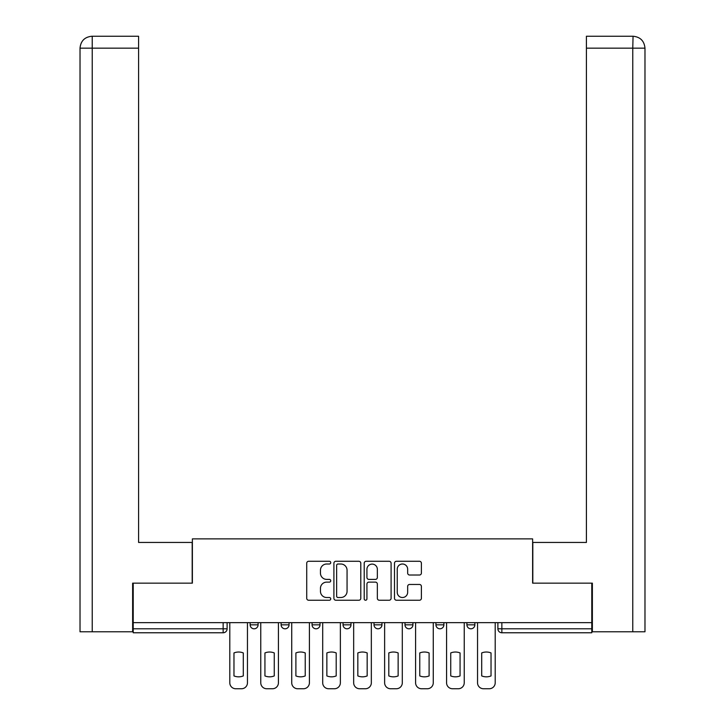 <?xml version="1.0" encoding="UTF-8"?>
<svg xmlns="http://www.w3.org/2000/svg" width="725" height="725" viewBox="0 0 725 725"><rect width="100%" height="100%" fill="white"/><g stroke="black" fill="none" stroke-linecap="round" stroke-linejoin="round"><path stroke-width="1.09" d="M330.736 562.636A1.368 1.368 0 0 0 329.377 561.277L308.669 561.277A1.948 1.948 0 0 0 306.72 563.225L306.72 598.297A1.948 1.948 0 0 0 308.669 600.246L329.377 600.246A1.368 1.368 0 0 0 330.736 598.886A1.368 1.368 0 0 0 329.377 597.518L326.694 597.518A6.235 6.235 0 0 1 320.459 591.283L320.459 588.356A6.235 6.235 0 0 1 326.694 582.121L329.377 582.121A1.368 1.368 0 0 0 330.736 580.761A1.368 1.368 0 0 0 329.377 579.393L326.694 579.393A6.235 6.235 0 0 1 320.459 573.158L320.459 570.24A6.235 6.235 0 0 1 326.694 564.005L329.377 564.005A1.368 1.368 0 0 0 330.736 562.636M435.952 622.648L435.952 624.832L443.89 624.832A3.969 3.969 0 0 1 439.921 628.802A3.969 3.969 0 0 1 435.952 624.832L435.952 622.648M404.985 622.648L404.985 624.832L412.924 624.832A3.969 3.969 0 0 1 408.954 628.802A3.969 3.969 0 0 1 404.985 624.832L404.985 622.648M343.043 622.648L343.043 624.832L350.991 624.832A3.969 3.969 0 0 1 347.012 628.802A3.969 3.969 0 0 1 343.043 624.832L343.043 622.648M419.449 575.016A1.948 1.948 0 0 0 421.397 573.067L421.397 563.225A1.948 1.948 0 0 0 419.449 561.277L396.448 561.277A1.948 1.948 0 0 0 394.5 563.225L394.5 598.297A1.948 1.948 0 0 0 396.448 600.246L419.449 600.246A1.948 1.948 0 0 0 421.397 598.297L421.397 586.407A1.948 1.948 0 0 0 419.449 584.459L409.607 584.459A1.948 1.948 0 0 0 407.658 586.407L407.658 592.307A5.211 5.211 0 0 1 402.447 597.518A5.211 5.211 0 0 1 397.237 592.307L397.237 569.216A5.211 5.211 0 0 1 402.447 564.005A5.211 5.211 0 0 1 407.658 569.216L407.658 573.067A1.948 1.948 0 0 0 409.607 575.016L419.449 575.016M92.229 631.774L80.022 631.774L80.022 48.158C80.738 40.926 84.698 36.957 91.921 36.25L138.584 36.25L138.584 48.158L92.229 48.158L92.229 631.774L132.63 631.774L132.63 583.145L192.379 583.145L192.379 538.874L532.621 538.874L532.621 583.145L591.781 583.145L591.781 622.648L133.219 622.648L133.219 628.802L227.115 628.802L227.115 622.648L227.115 628.802A3.969 3.969 0 0 1 223.146 632.771L133.219 632.771L133.219 628.802M133.219 583.145L133.219 622.648M360.796 563.225A1.948 1.948 0 0 0 358.848 561.277L335.856 561.277A1.948 1.948 0 0 0 333.908 563.225L333.908 598.297A1.948 1.948 0 0 0 335.856 600.246L358.848 600.246A1.948 1.948 0 0 0 360.796 598.297L360.796 563.225M366.152 561.277L389.144 561.277A1.948 1.948 0 0 1 391.092 563.225L391.092 598.297A1.948 1.948 0 0 1 389.144 600.246L379.302 600.246A1.948 1.948 0 0 1 377.353 598.297L377.353 584.069A1.948 1.948 0 0 0 375.405 582.121L368.88 582.121A1.948 1.948 0 0 0 366.932 584.069L366.932 598.886A1.368 1.368 0 0 1 365.572 600.246A1.368 1.368 0 0 1 364.204 598.886L364.204 563.225A1.948 1.948 0 0 1 366.152 561.277M497.885 622.648L497.885 628.802L591.781 628.802L591.781 632.771L501.854 632.771A3.969 3.969 0 0 1 497.885 628.802M591.781 622.648L591.781 628.802M474.857 622.648L474.857 624.832A3.969 3.969 0 0 1 470.888 628.802A3.969 3.969 0 0 1 466.918 624.832L474.857 624.832L474.857 622.648M466.918 622.648L466.918 624.832M443.89 622.648L443.89 624.832L443.89 622.648M412.924 624.832L412.924 622.648L412.924 624.832A3.969 3.969 0 0 1 408.954 628.802M381.957 622.648L381.957 624.832A3.969 3.969 0 0 1 377.988 628.802A3.969 3.969 0 0 1 374.009 624.832A3.969 3.969 0 0 0 377.988 628.802A3.969 3.969 0 0 0 381.957 624.832L381.957 622.648M374.009 622.648L374.009 624.832L381.957 624.832M350.991 622.648L350.991 624.832M320.015 622.648L320.015 624.832A3.969 3.969 0 0 1 316.046 628.802A3.969 3.969 0 0 1 312.076 624.832A3.969 3.969 0 0 0 316.046 628.802A3.969 3.969 0 0 0 320.015 624.832L312.076 624.832L312.076 622.648M281.11 622.648L281.11 624.832L289.048 624.832L289.048 622.648L289.048 624.832A3.969 3.969 0 0 1 285.079 628.802A3.969 3.969 0 0 1 281.11 624.832A3.969 3.969 0 0 0 285.079 628.802M250.143 622.648L250.143 624.832L258.082 624.832L258.082 622.648L258.082 624.832A3.969 3.969 0 0 1 254.112 628.802A3.969 3.969 0 0 1 250.143 624.832A3.969 3.969 0 0 0 254.112 628.802M223.146 622.648L223.146 632.771A3.969 3.969 0 0 0 227.115 628.802M337.995 564.005A1.368 1.368 0 0 0 336.636 565.364L336.636 596.158A1.368 1.368 0 0 0 337.995 597.518L340.822 597.518A6.235 6.235 0 0 0 347.058 591.283L347.058 570.24A6.235 6.235 0 0 0 340.822 564.005L337.995 564.005M377.353 569.315A5.211 5.211 0 0 0 372.142 564.104A5.211 5.211 0 0 0 366.932 569.315L366.932 577.444A1.948 1.948 0 0 0 368.88 579.393L375.405 579.393A1.948 1.948 0 0 0 377.353 577.444L377.353 569.315M233.967 652.935L233.967 675.927A12.407 12.407 0 0 0 243.292 675.927L243.292 652.935A12.407 12.407 0 0 0 233.967 652.935M229.798 622.648L229.798 682.796A5.954 5.954 0 0 0 235.752 688.75L241.507 688.75A5.954 5.954 0 0 0 247.461 682.796L247.461 622.648M264.933 652.935L264.933 675.927A12.407 12.407 0 0 0 274.258 675.927L274.258 652.935A12.407 12.407 0 0 0 264.933 652.935M260.764 622.648L260.764 682.796A5.954 5.954 0 0 0 266.718 688.75L272.473 688.75A5.954 5.954 0 0 0 278.427 682.796L278.427 622.648M295.9 652.935L295.9 675.927A12.407 12.407 0 0 0 305.234 675.927L305.234 652.935A12.407 12.407 0 0 0 295.9 652.935M291.731 622.648L291.731 682.796A5.954 5.954 0 0 0 297.685 688.75L303.44 688.75A5.954 5.954 0 0 0 309.403 682.796L309.403 622.648M192.179 583.145L192.179 542.445L138.584 542.445L138.584 48.158M91.93 36.25C84.689 36.966 80.72 40.935 80.022 48.158L80.022 512.675L80.022 48.158L92.229 48.158L92.229 36.25L138.584 36.25M532.821 583.145L532.821 542.445L586.416 542.445L586.416 36.25L633.052 36.25L632.771 48.158L586.416 48.158M644.978 631.774L644.978 512.675L644.978 631.774L592.37 631.774L592.37 583.145L591.781 583.145M632.771 631.774L632.771 48.158L644.978 48.158L644.978 512.675L644.978 48.158C644.262 40.926 640.302 36.957 633.079 36.25M326.866 652.935L326.866 675.927A12.407 12.407 0 0 0 336.201 675.927L336.201 652.935A12.407 12.407 0 0 0 326.866 652.935M322.697 622.648L322.697 682.796A5.954 5.954 0 0 0 328.652 688.75L334.415 688.75A5.954 5.954 0 0 0 340.369 682.796L340.369 622.648M357.833 652.935L357.833 675.927A12.407 12.407 0 0 0 367.167 675.927L367.167 652.935A12.407 12.407 0 0 0 357.833 652.935M353.664 622.648L353.664 682.796A5.954 5.954 0 0 0 359.618 688.75L365.382 688.75A5.954 5.954 0 0 0 371.336 682.796L371.336 622.648M388.799 652.935L388.799 675.927A12.407 12.407 0 0 0 398.134 675.927L398.134 652.935A12.407 12.407 0 0 0 388.799 652.935M384.631 622.648L384.631 682.796A5.954 5.954 0 0 0 390.585 688.75L396.348 688.75A5.954 5.954 0 0 0 402.303 682.796L402.303 622.648M419.766 652.935L419.766 675.927A12.407 12.407 0 0 0 429.1 675.927L429.1 652.935A12.407 12.407 0 0 0 419.766 652.935M415.597 622.648L415.597 682.796A5.954 5.954 0 0 0 421.56 688.75L427.315 688.75A5.954 5.954 0 0 0 433.269 682.796L433.269 622.648M450.742 652.935L450.742 675.927A12.407 12.407 0 0 0 460.067 675.927L460.067 652.935A12.407 12.407 0 0 0 450.742 652.935M446.573 622.648L446.573 682.796A5.954 5.954 0 0 0 452.527 688.75L458.282 688.75A5.954 5.954 0 0 0 464.236 682.796L464.236 622.648M481.708 652.935L481.708 675.927A12.407 12.407 0 0 0 491.033 675.927L491.033 652.935A12.407 12.407 0 0 0 481.708 652.935M477.539 622.648L477.539 682.796A5.954 5.954 0 0 0 483.493 688.75L489.248 688.75A5.954 5.954 0 0 0 495.202 682.796L495.202 622.648M501.854 622.648L501.854 632.771M80.022 48.158L80.022 512.675"/></g></svg>
